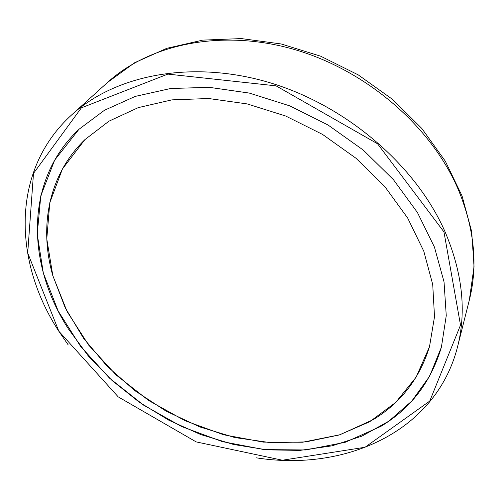 <?xml version="1.0" encoding="UTF-8"?>
<svg xmlns="http://www.w3.org/2000/svg" width="499" height="499" viewBox="0 0 499 499"><rect width="100%" height="100%" fill="white"/><g stroke="black" fill="none" stroke-linecap="round" stroke-linejoin="round"><path stroke-width="0.75" d="M68.313 328.779C26.597 264.314 24.251 180.769 78.929 129.328L104.434 110.279L135.273 96.394L170.546 88.523L209.05 87.306L249.288 93.076L289.576 105.807L328.142 125.081L363.266 150.074L393.424 179.671L417.414 212.487L434.423 247.055L444.035 281.891L446.256 315.636L441.415 347.104L429.62 376.221L411.781 401.084L388.883 421.15L361.95 436.114L332.003 445.85L300.018 450.385L266.909 449.855L233.52 444.472L200.642 434.517L169.005 420.308L139.296 402.206L112.188 380.606L88.317 355.968L68.313 328.779M256.018 457.783C344.341 471.923 435.964 432.259 457.62 346.574C466.659 310.865 462.405 272.448 444.852 231.311C415.567 165.044 345.813 105.083 268.581 82.329C191.248 59.593 115.3 75.056 71.787 114.776C10.616 170.165 13.261 261.457 58.651 330.962L68.263 344.984M58.838 331.224L27.701 252.968L33.495 173.384L81.368 107.846L167.851 74.102L276.059 85.853L377.55 143.781L443.96 231.923L460.521 325.105L429.751 401.071L365.025 447.266L282.384 460.215L196.163 441.896L118.213 396.873L58.838 331.224M52.757 275.436L65.201 307.746L83.558 338.272L107.035 366.141L134.786 390.617L165.942 411.051L199.6 426.857L234.804 437.554L270.545 442.688L305.731 441.921L339.183 434.985L369.628 421.78L395.732 402.394L416.122 377.163L429.489 346.749L434.51 316.74L432.714 284.499L423.77 251.165L407.689 218.075L384.86 186.651L356.093 158.32L322.535 134.412L285.665 116.011L247.148 103.911L208.682 98.521L171.918 99.862L138.285 107.616L108.975 121.163L84.836 139.689C48.434 174.968 38.903 226.864 52.757 275.436M380.799 426.414C410.833 408.357 431.042 381.916 441.415 347.104L446.256 315.636L444.035 281.891L434.423 247.055L417.414 212.487L393.424 179.671L363.266 150.074L328.142 125.081L289.576 105.807L249.288 93.076L209.05 87.306L170.546 88.523L135.273 96.394L104.434 110.279L78.929 129.328L54.653 160.167L40.799 195.808L37.232 234.087L43.326 273.034L58.14 310.946L80.588 346.381L109.487 378.123L143.593 405.144L181.642 426.564L222.298 441.603L264.158 449.593L305.675 449.967L345.171 442.307L380.799 426.414M373.414 419.534L339.875 434.766L302.581 442.239L263.279 442.114L223.571 434.754L184.929 420.682L148.714 400.535L116.205 375.042L88.616 345.052L67.122 311.563L52.838 275.722L46.781 238.902L49.794 202.713L62.437 168.974L84.836 139.689L108.975 121.163L138.285 107.616L171.918 99.862L208.682 98.521L247.148 103.911L285.665 116.011L322.535 134.412L356.093 158.32L384.86 186.651L407.689 218.075L423.77 251.165L432.714 284.499L434.51 316.74L429.489 346.749C419.597 378.467 400.903 402.73 373.414 419.534M469.372 299.899L474.05 266.616L471.68 231.542L462.055 195.932L445.283 161.121L421.823 128.474L392.457 99.326L358.288 74.906L320.682 56.206L281.162 43.962L241.323 38.579L202.713 40.12L166.747 48.341L134.668 62.718L107.472 82.478C149.688 43.999 221.699 28.63 294.104 49.413C366.416 70.234 431.148 126.341 458.182 189.327C474.374 228.442 478.104 265.3 469.372 299.899L457.62 346.574M107.472 82.478L71.787 114.776"/></g></svg>
